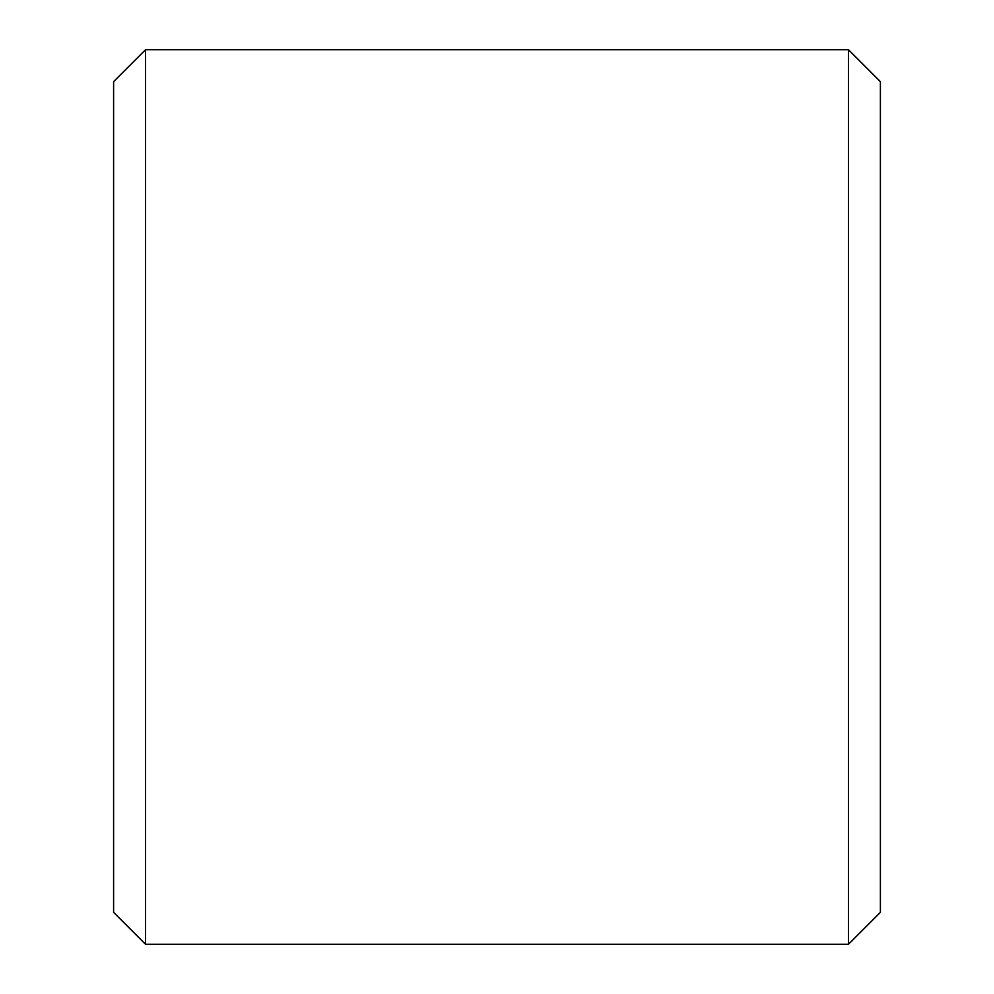 <?xml version="1.0" encoding="UTF-8"?>
<svg xmlns="http://www.w3.org/2000/svg" width="994" height="994" viewBox="0 0 994 994"><rect width="100%" height="100%" fill="white"/><g stroke="black" fill="none" stroke-linecap="round" stroke-linejoin="round"><path stroke-width="1.49" d="M880.398 81.645L880.398 912.355L848.454 944.3L848.454 49.7L880.398 81.645M145.546 944.3L113.602 912.355L113.602 81.645L145.546 49.7L145.546 944.3L848.454 944.3M145.546 49.7L848.454 49.7"/></g></svg>

